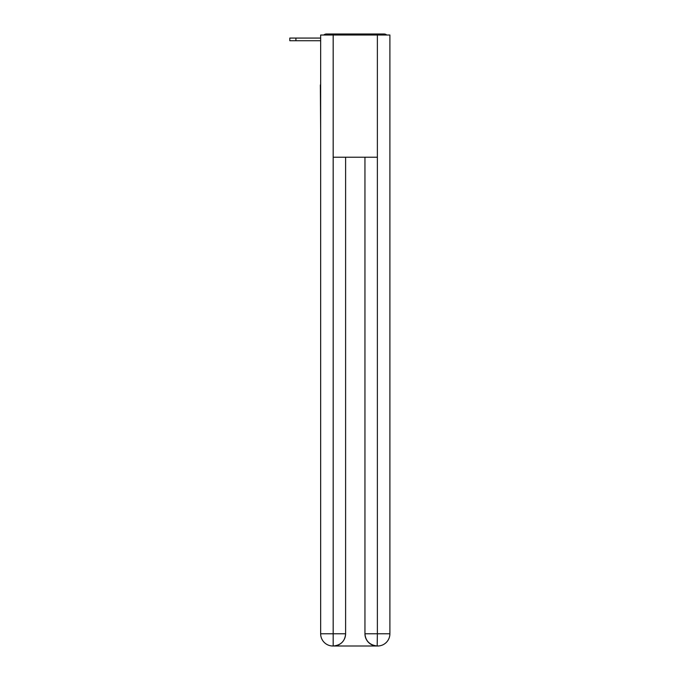 <?xml version="1.0" encoding="UTF-8"?>
<svg xmlns="http://www.w3.org/2000/svg" width="680" height="680" viewBox="0 0 680 680"><rect width="100%" height="100%" fill="white"/><g stroke="black" fill="none" stroke-linecap="round" stroke-linejoin="round"><path stroke-width="1.02" d="M389.895 130.331L389.895 44.387M320.654 84.915L320.654 44.387M320.348 84.915L320.654 130.331M386.784 35.02A4.072 4.072 0 0 0 384.089 34L326.459 34A4.072 4.072 0 0 0 323.765 35.02M326.459 34L339.388 34M371.161 34L384.089 34M320.654 40.723L289.799 40.723L289.799 38.072L320.654 38.072M333.175 35.02L333.175 157.216L377.375 157.216L377.375 35.02L320.654 35.02L320.654 633.777A12.223 12.223 0 0 0 332.868 646L377.171 646A12.223 12.223 0 0 1 364.947 633.777L364.947 157.216L364.947 633.777C365.568 640.985 369.639 645.057 377.171 646L377.375 633.777L389.895 633.777A12.223 12.223 0 0 1 377.68 646L377.459 646M377.375 35.02L389.895 35.02L389.895 633.777M345.601 157.216L345.601 633.777A12.223 12.223 0 0 1 333.378 646C340.935 645.21 345.006 641.138 345.601 633.777L345.601 157.216M320.654 633.777A12.223 12.223 0 0 0 332.868 646A12.223 12.223 0 0 1 320.654 633.777L333.175 633.777L333.175 646M345.601 633.777L333.175 633.777L333.175 157.216M364.947 633.777L377.375 633.777L377.375 157.216M295.911 38.072L295.911 40.723"/></g></svg>
